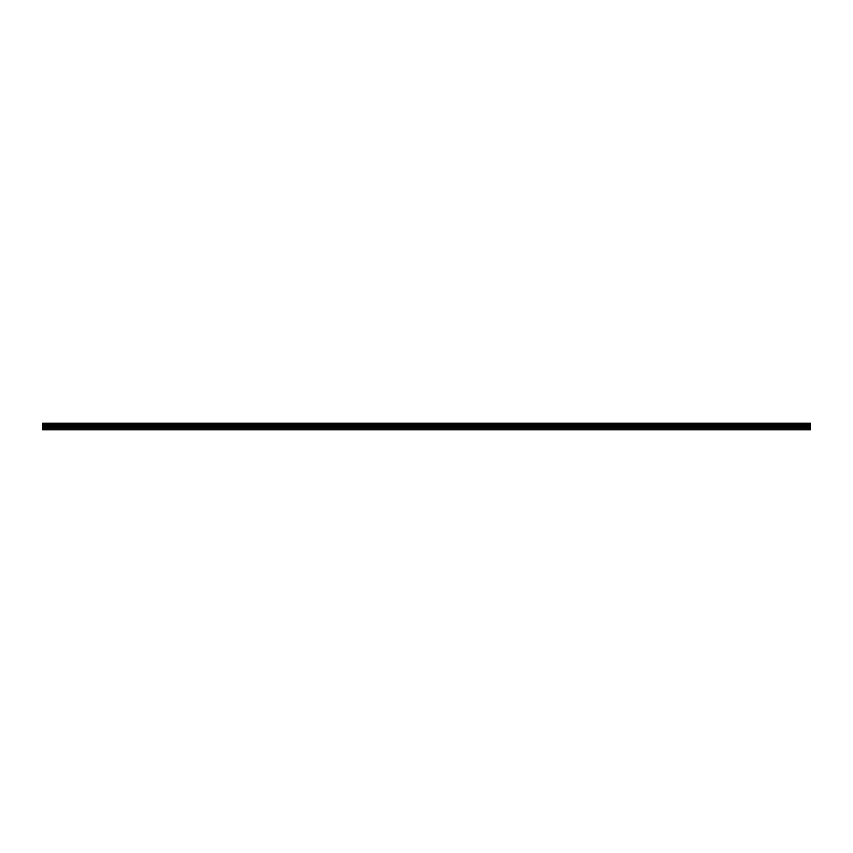 <?xml version="1.0" encoding="UTF-8"?>
<svg xmlns="http://www.w3.org/2000/svg" width="853" height="853" viewBox="0 0 853 853"><rect width="100%" height="100%" fill="white"/><g stroke="black" fill="none" stroke-linecap="round" stroke-linejoin="round"><path stroke-width="1.28" d="M42.65 428.547L42.65 425.029L810.35 425.029L42.65 424.986L42.65 423.237L810.35 423.237L810.35 429.763L42.65 429.763L42.65 428.547L810.35 428.547M42.65 424.229L810.35 424.229M42.65 423.301L810.35 423.301M810.35 424.154L42.65 424.154M810.35 429.496L42.65 429.496M42.65 427.748L810.35 427.748M42.65 426.372L810.35 426.372M42.65 425.914L810.35 425.914"/></g></svg>
